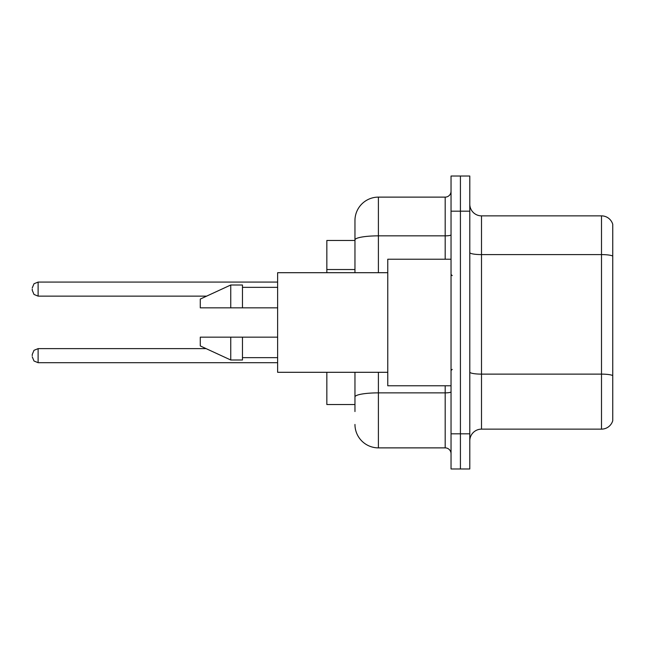 <?xml version="1.0" encoding="UTF-8"?>
<svg xmlns="http://www.w3.org/2000/svg" width="645" height="645" viewBox="0 0 645 645"><rect width="100%" height="100%" fill="white"/><g stroke="black" fill="none" stroke-linecap="round" stroke-linejoin="round"><path stroke-width="0.97" d="M354.96 240.472L326.838 240.472L326.838 272.698M354.96 404.528L326.838 404.528L326.838 372.302M469.794 440.849A11.715 11.715 0 0 1 481.509 429.135L601.503 429.135L601.503 215.865L481.509 215.865A11.715 11.715 0 0 1 469.794 204.151A11.715 11.715 0 0 0 481.509 215.865L481.509 429.135M460.417 433.819L460.417 468.971L469.794 468.971L469.794 433.819L460.417 433.819L460.417 468.971L451.04 468.971L451.04 433.819L460.417 433.819L460.417 211.181L460.417 433.819M451.04 433.819L451.04 176.029L460.417 176.029L460.417 211.181L460.417 176.029L469.794 176.029L469.794 433.819M612.75 224.307A11.715 11.715 0 0 0 601.503 215.865A11.715 11.715 0 0 1 612.75 224.307L612.75 420.693A11.715 11.715 0 0 1 601.503 429.135M354.96 411.558L354.96 372.302M378.397 372.302L378.397 447.88L445.187 447.88L445.187 385.775M354.96 272.698L354.96 220.558A23.438 23.438 0 0 1 378.397 197.12L445.187 197.12A5.861 5.861 0 0 0 451.04 191.259M378.397 197.12L378.397 235.852A23.438 4.072 180 0 0 354.96 239.924L354.96 220.558M451.04 453.741A5.861 5.861 0 0 0 445.187 447.88M378.397 447.88A23.438 23.438 0 0 1 354.96 424.442M32.25 355.661L32.25 354.492L32.25 355.661M32.25 289.105L32.25 290.274L32.25 289.105M451.04 259.226L387.766 259.226L387.766 385.775L451.04 385.775M387.766 272.698L277.624 272.698L277.624 372.302L387.766 372.302M230.749 307.85L200.281 307.85L200.281 299.062L230.749 285.001L230.749 307.85L277.624 307.85M230.749 285.001L242.464 285.001L242.464 307.85M277.624 337.15L242.464 337.15L242.464 359.999L230.749 359.999L230.749 337.15L200.281 337.15L200.281 345.938L230.749 359.999M200.281 337.15L208.037 337.15M242.464 337.15L230.749 337.15M354.96 269.521L326.838 269.521M612.75 256.065A11.715 2.032 180 0 0 601.503 254.598L481.509 254.598A11.715 2.032 0 0 1 469.794 252.566M612.75 375.584A11.715 2.032 180 0 0 601.503 374.124L481.509 374.124A11.715 2.032 0 0 1 469.794 372.084M469.794 211.181L451.04 211.181M451.04 391.854A5.861 1.016 0 0 1 445.187 392.87L378.397 392.87A23.438 4.072 180 0 0 354.96 396.941M378.397 272.698L378.397 235.852L445.187 235.852L445.187 197.12M445.187 259.226L445.187 235.852A5.861 1.016 0 0 0 451.04 234.836M32.25 354.492L34 350.316L38.111 348.631L38.111 362.692L277.624 362.692M277.624 282.075L38.111 282.075L38.111 296.136L34 294.451L32.25 290.274M452.218 275.633L451.04 274.456M242.464 287.347L277.624 287.347M242.464 357.653L277.624 357.653M452.218 369.367L451.04 370.544M38.111 348.631L206.126 348.631M38.111 362.692L34 361.007L32.25 356.83M38.111 296.136L206.634 296.136M38.111 282.075L34 283.76L32.25 287.936"/></g></svg>
